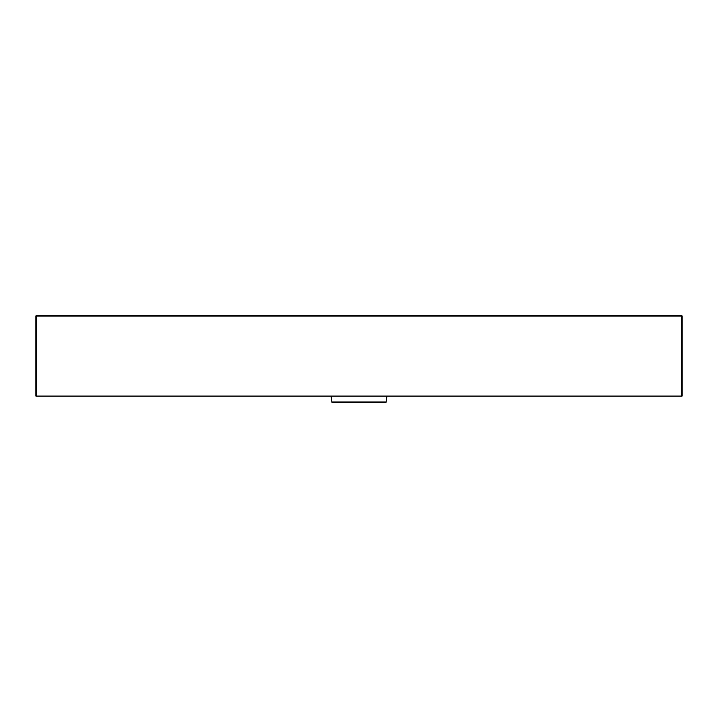 <?xml version="1.0" encoding="UTF-8"?>
<svg xmlns="http://www.w3.org/2000/svg" width="718" height="718" viewBox="0 0 718 718"><rect width="100%" height="100%" fill="white"/><g stroke="black" fill="none" stroke-linecap="round" stroke-linejoin="round"><path stroke-width="1.08" d="M332.613 402.529L385.512 402.529A0.646 0.646 0 0 0 386.158 401.963L331.842 401.963A0.646 0.646 0 0 0 332.488 402.529L385.386 402.529M332.488 402.529A0.646 0.646 0 0 1 331.842 401.963L331.124 396.085L331.842 401.963L386.158 401.963L386.876 396.085L386.158 401.963A0.646 0.646 0 0 1 385.512 402.529M681.454 315.471L36.546 315.471L36.546 396.085L681.454 396.085L681.454 316.117L36.546 316.117L681.454 316.117L681.454 396.085L682.1 396.085L682.1 316.117L682.1 396.085L36.546 396.085L36.546 316.117L35.9 316.117L35.9 396.085L35.9 316.117L36.546 316.117L36.546 315.471L35.9 316.117A0.646 0.646 0 0 1 36.546 315.471L681.454 315.471L681.454 316.117L682.1 316.117L681.454 316.117L681.454 315.471A0.646 0.646 0 0 1 682.1 316.117L681.454 315.471M229.76 315.471L488.24 315.471M35.9 396.085L36.546 396.085L35.9 396.085M386.876 396.085L386.158 401.963M626.823 315.902L627.918 315.471"/></g></svg>

